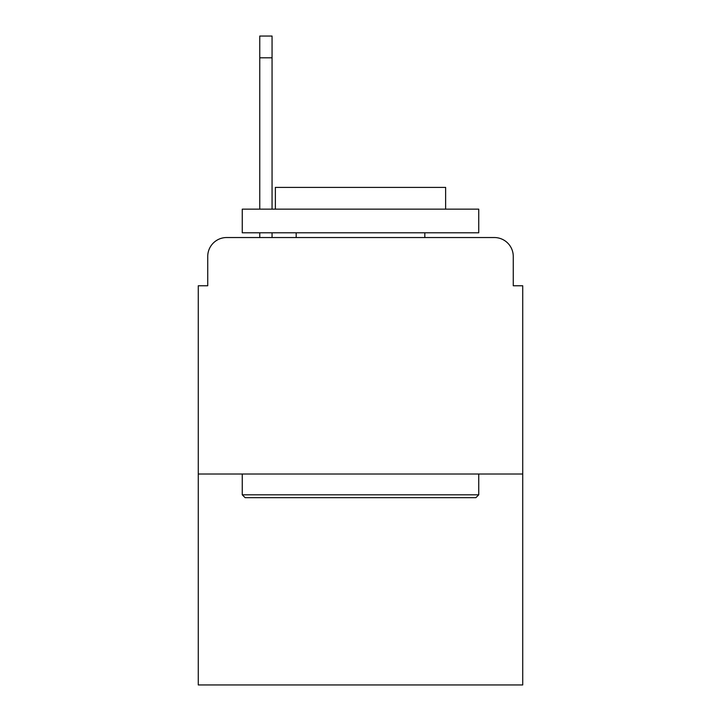 <?xml version="1.0" encoding="UTF-8"?>
<svg xmlns="http://www.w3.org/2000/svg" width="721" height="721" viewBox="0 0 721 721"><rect width="100%" height="100%" fill="white"/><g stroke="black" fill="none" stroke-linecap="round" stroke-linejoin="round"><path stroke-width="1.08" d="M207.738 256.451L207.738 285.768L207.738 256.451A18.917 18.917 0 0 1 226.655 237.533L259.758 237.533L259.758 232.802M522.725 474.012L198.275 474.012L198.275 684.95L522.725 684.95L522.725 285.768L513.262 285.768L513.262 256.451A18.917 18.917 0 0 0 494.345 237.533L226.655 237.533M198.275 474.012L198.275 285.768L207.738 285.768M272.06 232.802L272.06 237.533L286.715 237.533M434.285 237.533L494.345 237.533M513.262 285.768L513.262 256.451M475.905 497.661L245.095 497.661L242.256 494.822L478.744 494.822L475.905 497.661M242.256 209.153L478.744 209.153L478.744 232.802L242.256 232.802L242.256 209.153M445.632 209.153L445.632 187.397L275.368 187.397L275.368 209.153M242.256 474.012L242.256 494.822M478.744 474.012L478.744 494.822M296.178 232.802L296.178 237.533M424.822 232.802L424.822 237.533M259.758 209.153L259.758 36.05L272.06 36.05L272.06 209.153M259.758 57.806L272.06 57.806"/></g></svg>
